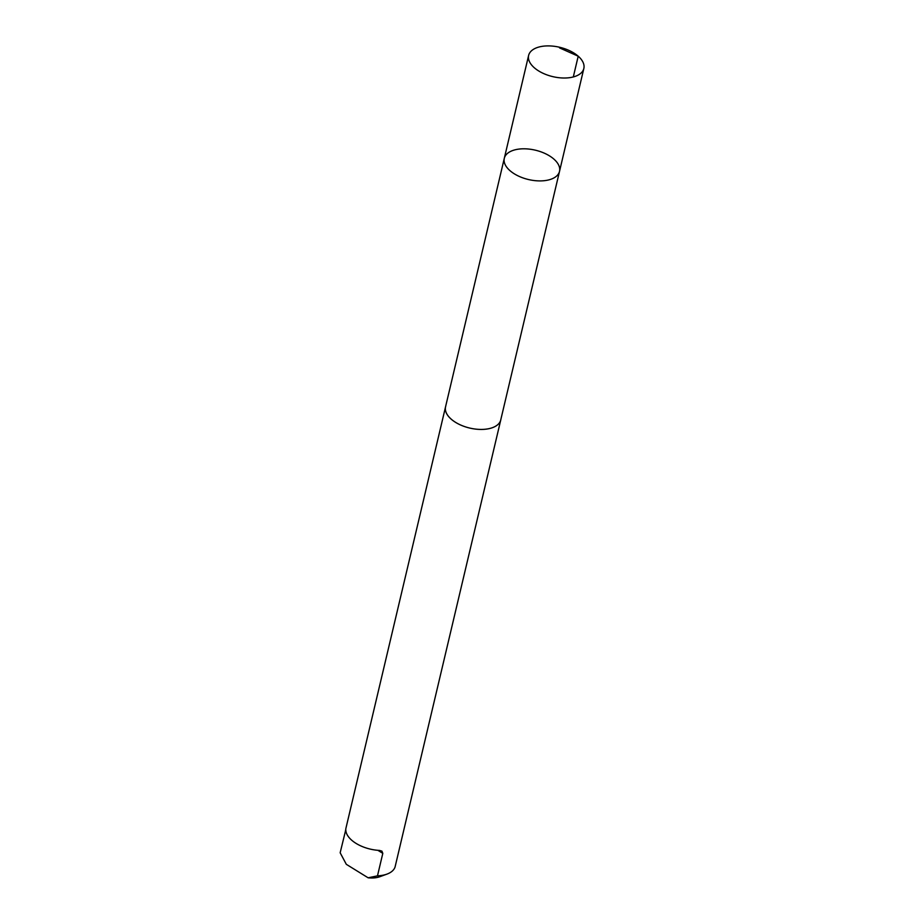 <?xml version="1.0" encoding="UTF-8"?>
<svg xmlns="http://www.w3.org/2000/svg" width="924" height="924" viewBox="0 0 924 924"><rect width="100%" height="100%" fill="white"/><g stroke="black" fill="none" stroke-linecap="round" stroke-linejoin="round"><path stroke-width="1.39" d="M500.877 419.392A28.378 15.073 -166.7 0 1 500.773 419.912A28.378 15.073 -166.7 0 1 491.037 428.147A28.378 15.073 -166.7 0 1 459.84 424.659A28.378 15.073 -166.7 0 1 445.541 406.86L504.296 158.327A28.367 15.073 13.3 0 0 528.436 179.522A28.367 15.073 13.3 0 0 559.517 171.379A28.367 15.073 13.3 0 0 545.218 153.58A28.367 15.073 13.3 0 0 514.033 150.092A28.367 15.073 13.3 0 0 504.296 158.327A28.367 15.073 13.3 0 0 528.436 179.522A28.367 15.073 13.3 0 0 559.517 171.379L583.841 68.48A28.378 15.073 -166.7 0 1 574.116 76.727A28.378 15.073 -166.7 0 1 542.919 73.227A28.378 15.073 -166.7 0 1 528.62 55.428A28.378 15.073 -166.7 0 1 538.346 47.193A28.378 15.073 -166.7 0 1 569.554 50.681A28.378 15.073 -166.7 0 1 583.841 68.48M386.948 874.116A28.378 15.073 -166.7 0 1 385.504 874.589A28.378 15.073 -166.7 0 1 377.489 875.848L382.802 853.36L381.935 851.143L379.452 850.415A28.378 15.073 -166.7 0 1 345.807 829.613L340.159 852.771L346.315 864.321L368.133 877.8A20.178 10.73 -166.7 0 0 379.776 876.737L386.948 874.116A28.378 15.073 -166.7 0 0 395.091 866.885L500.773 419.912A28.355 15.073 -166.7 0 1 491.025 428.135A28.355 15.073 -166.7 0 1 459.852 424.647A28.355 15.073 -166.7 0 1 445.564 406.86A28.378 15.073 -166.7 0 1 445.691 406.341M345.807 829.613L345.472 830.283M368.133 877.8L377.489 875.848M573.307 76.946L578.205 56.202L559.551 47.898M382.802 853.36L377.881 850.311M504.296 158.327L528.62 55.428M445.541 406.86L345.784 828.874M500.75 419.9L559.517 171.379"/></g></svg>
